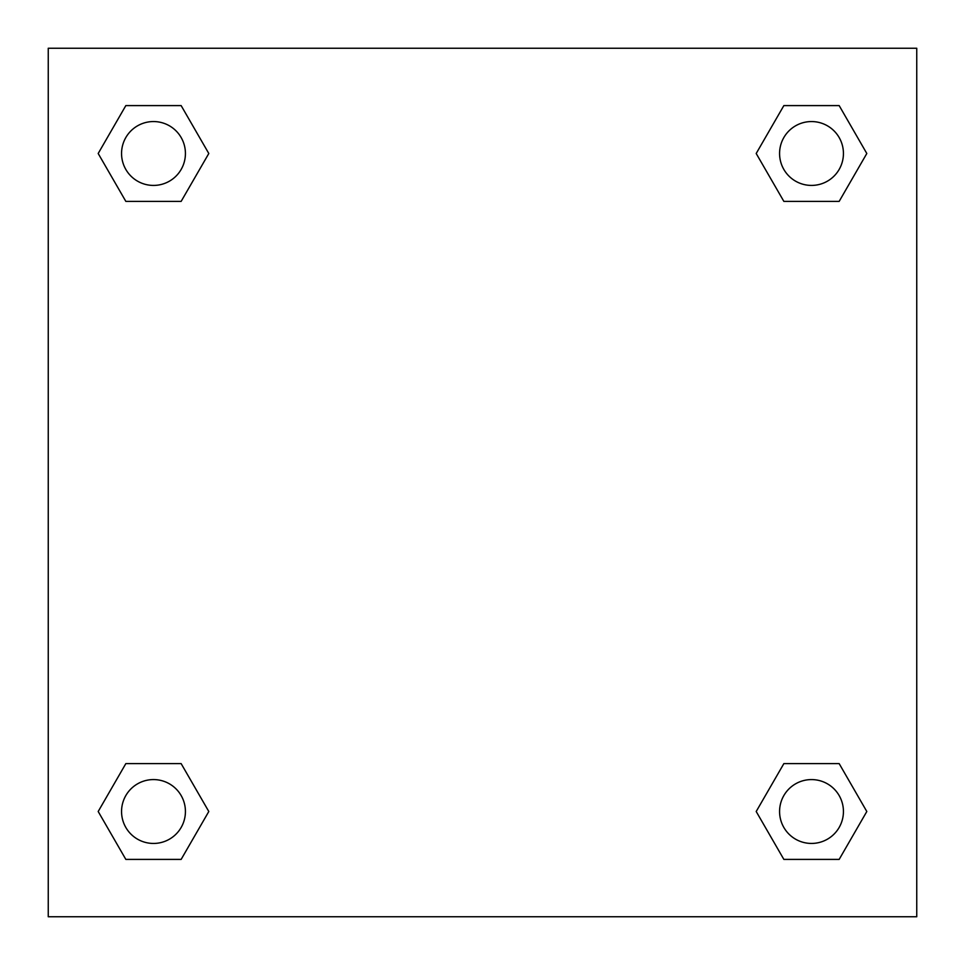 <?xml version="1.0" encoding="UTF-8"?>
<svg xmlns="http://www.w3.org/2000/svg" width="965" height="965" viewBox="0 0 965 965"><rect width="100%" height="100%" fill="white"/><g stroke="black" fill="none" stroke-linecap="round" stroke-linejoin="round"><path stroke-width="1.45" d="M916.75 48.25L48.25 48.25L48.25 916.75L916.75 916.75L916.75 48.25M783.857 763.617L756.198 811.505L783.857 763.617L839.164 763.617L783.857 763.617L839.164 763.617L866.811 811.505L839.164 859.405L783.857 859.405L839.164 859.405L783.857 859.405L756.198 811.505M125.836 763.617L98.189 811.505L125.836 763.617L181.143 763.617L125.836 763.617L181.143 763.617L208.802 811.505L181.143 859.405L125.836 859.405L181.143 859.405L125.836 859.405L98.189 811.505M125.836 105.595L98.189 153.495L125.836 105.595L181.143 105.595L125.836 105.595L181.143 105.595L208.802 153.495L181.143 201.383L125.836 201.383L181.143 201.383L125.836 201.383L98.189 153.495M839.164 201.383L866.811 153.495L839.164 201.383L783.857 201.383L839.164 201.383L783.857 201.383L756.198 153.495L783.857 105.595L756.198 153.495M783.857 105.595L839.164 105.595L783.857 105.595L839.164 105.595L866.811 153.495M843.434 811.505A31.929 31.929 0 0 0 795.546 783.857A31.929 31.929 0 0 0 795.546 839.164A31.929 31.929 0 0 0 843.434 811.505M185.425 811.505A31.929 31.929 0 0 0 137.525 783.857A31.929 31.929 0 0 0 137.525 839.164A31.929 31.929 0 0 0 185.425 811.505M843.434 153.495A31.929 31.929 0 0 0 795.546 125.836A31.929 31.929 0 0 0 795.546 181.143A31.929 31.929 0 0 0 843.434 153.495M185.425 153.495A31.929 31.929 0 0 0 137.525 125.836A31.929 31.929 0 0 0 137.525 181.143A31.929 31.929 0 0 0 185.425 153.495"/></g></svg>
